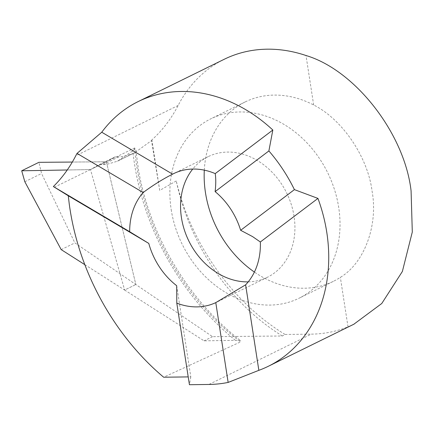 <?xml version="1.0" encoding="UTF-8"?>
<svg xmlns="http://www.w3.org/2000/svg" width="434" height="434" viewBox="0 0 434 434"><rect width="100%" height="100%" fill="white"/><g stroke="black" fill="none" stroke-linecap="round" stroke-linejoin="round"><path stroke-width="0.33" stroke-dasharray="2.17 1.63" d="M84.825 264.659L124.639 290.037L135.847 284.525L124.639 290.037L204.056 340.836L235.412 340.332L240.805 340.842M54.353 187.222L134.567 147.994L135.598 147.815L132.804 150.837L117.413 161.22L106.851 164.367L99.055 164.714L90.494 169.58L124.639 290.037L90.494 169.58L106.357 161.779L135.847 284.525L74.87 242.894L41.572 173.508L38.903 162.327M282.317 335.987A208.922 170.947 67.2 0 1 176.247 180.962C191.291 244.385 232.499 302.514 285.095 334.473L282.317 335.987L212.53 336.67L135.847 284.525L106.357 161.779L72.321 162.056L106.357 161.779L114.929 156.913L99.055 164.714M212.53 336.67L204.056 340.836M176.247 180.962L159.723 190.445L151.488 140.621L135.234 152.356L133.048 153.538L122.578 156.636L114.929 156.913M134.567 147.994A229.418 184.179 60.5 0 0 137.448 170.416A229.418 184.179 60.5 0 0 240.512 341.916L163.651 377.217M248.205 281.872A67.189 54.494 -116.2 0 0 267.382 277.266A67.189 54.494 -116.2 0 0 294.04 216.251A67.189 54.494 -116.2 0 0 208.103 156.679A67.189 54.494 -116.2 0 0 192.745 169.048M171.191 209.589A99.961 81.071 -116.2 0 0 299.048 298.223A99.961 81.071 -116.2 0 0 338.704 207.441A99.961 81.071 -116.2 0 0 210.848 118.807A99.961 81.071 -116.2 0 0 171.191 209.589M204.3 170.144A99.961 81.071 63.8 0 1 245.134 101.952A99.961 81.071 63.8 0 1 313.663 104.985C342.225 119.269 367.766 156.902 372.063 191.041C378.334 225.175 364.468 262.928 340.348 277.364A99.961 81.071 63.8 0 1 333.328 281.368A99.961 81.071 63.8 0 1 254.4 272.053M353.819 324.247L348.008 326.835A147.484 119.616 63.8 0 1 311.286 334.137L208.922 384.459M151.488 140.621L151.895 139.873A163.868 132.907 -116.2 0 0 178.13 105.478A147.484 119.616 63.8 0 1 224.166 59.306M159.723 190.445L151.895 139.873M176.692 285.713L190.803 376.869L188.215 376.902M190.803 376.869L189.425 384.714M313.663 104.985L306.003 55.519M348.008 326.835L340.348 277.364M285.095 334.473L311.286 334.137M24.825 181.737L41.572 173.508M61.189 249.615L74.87 242.894M90.494 169.58L67.254 169.987L90.494 169.58L106.357 161.779L90.494 169.58M235.412 340.332A236.074 189.522 60.5 0 1 135.31 168.793A236.074 189.522 60.5 0 1 132.804 150.837M118.786 156.88L102.988 164.643M135.234 152.356L119.605 160.037M178.13 105.478L75.76 155.801M239.823 340.012C187.938 299.612 149.453 234.886 138.43 169.477L135.69 148.824M267.382 277.266L217.288 301.896M333.328 281.368L299.048 298.223M133.048 153.538L117.397 161.236M245.134 101.952L210.848 118.807M208.103 156.679L173.567 173.654"/><path stroke-width="0.65" d="M176.79 303.122L189.425 384.714L208.922 384.459A147.484 119.616 -116.2 0 0 228.143 382.425L258.854 370.332L245.617 284.829L215.785 302.623A67.189 54.494 63.8 0 1 176.79 303.122L176.692 285.713A67.189 54.494 -116.2 0 1 148.781 243.414L68.279 195.772L69.239 203.942C78.104 270.16 113.307 334.788 163.651 377.217L188.215 376.902M258.854 370.332A147.484 119.616 -116.2 0 0 268.272 366.301A147.484 119.616 -116.2 0 0 326.78 232.364A147.484 119.616 -116.2 0 0 317.948 198.409L294.415 189.625A147.484 119.616 -116.2 0 0 268.885 150.94L215.123 191.611A67.189 54.494 63.8 0 1 240.648 230.297L252.604 236.617L260.34 241.982A67.189 54.494 -116.2 0 1 245.617 284.829M148.781 243.414L129.679 231.718A67.189 54.494 63.8 0 1 143.149 192.533C152.844 185.323 162.658 179.193 172.591 174.148L101.751 132.224L77.03 153.403L143.149 192.533M192.745 169.048A67.189 54.494 -116.2 0 0 181.45 217.694A67.189 54.494 -116.2 0 0 248.205 281.872M254.4 272.053A99.961 81.071 63.8 0 1 205.477 192.734A99.961 81.071 63.8 0 1 204.3 170.144M268.885 150.94L272.829 130.026A147.484 119.616 -116.2 0 0 138.142 101.594L224.166 59.306A147.484 119.616 63.8 0 1 306.003 55.519C355.245 70.14 404.651 133.797 411.085 190.922L412.3 232.022L402.372 271.467L381.768 303.502L353.819 324.247M77.03 153.403A147.484 119.616 -116.2 0 0 75.76 155.801A163.868 132.907 63.8 0 1 53.371 186.555L68.279 195.772M228.143 382.425L215.785 302.623M53.371 186.555L129.679 231.718M294.415 189.625L240.648 230.297M317.948 198.409L260.34 241.982M272.829 130.026L215.226 173.605C215.969 178.51 215.931 184.515 215.123 191.611M215.226 173.605A67.189 54.494 -116.2 0 0 173.567 173.654A67.189 54.494 -116.2 0 0 172.591 174.148M138.142 101.594A147.484 119.616 -116.2 0 0 101.751 132.224M21.7 170.784L38.903 162.327L72.321 162.056L38.903 162.327L21.7 170.784L67.254 169.987L21.7 170.784L24.825 181.737L61.189 249.615L84.825 264.659M354.215 324.052L268.272 366.301"/></g></svg>
